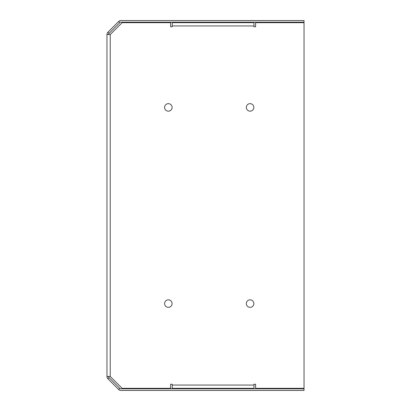 <?xml version="1.0" encoding="UTF-8"?>
<svg xmlns="http://www.w3.org/2000/svg" width="411" height="411" viewBox="0 0 411 411"><rect width="100%" height="100%" fill="white"/><g stroke="black" fill="none" stroke-linecap="round" stroke-linejoin="round"><path stroke-width="0.62" d="M118.62 389.494L119.776 388.338A1.634 1.634 0 0 0 120.932 388.816L304.027 388.816L304.027 390.45L120.932 390.45A3.267 3.267 0 0 1 118.62 389.494L107.918 378.793A3.267 3.267 0 0 1 106.963 376.481L110.23 376.481L122.165 388.323L170.596 388.323L170.596 384.239L172.23 384.239L172.23 388.323L253.972 388.323L253.972 384.239L255.606 384.239L255.606 388.323L304.037 388.323L304.037 22.677L255.606 22.677L255.606 26.761L253.972 26.761L253.972 22.677L172.23 22.677L172.23 26.761L170.596 26.761L170.596 22.677L122.165 22.677L110.23 34.519L106.963 34.519A3.267 3.267 0 0 1 107.918 32.207L118.62 21.506A3.267 3.267 0 0 1 120.932 20.55L304.027 20.55L304.027 22.184L120.932 22.184A1.634 1.634 0 0 0 119.776 22.662L109.074 33.363A1.634 1.634 0 0 0 108.596 34.519M304.027 20.55L304.027 22.184M170.596 384.239L172.23 384.239M253.972 384.239L255.606 384.239M255.606 26.761L253.972 26.761M172.23 26.761L170.596 26.761M250.088 111.17A3.761 3.761 0 0 1 246.831 105.529A3.761 3.761 0 0 1 253.346 105.529A3.761 3.761 0 0 1 250.088 111.17M250.088 307.351A3.761 3.761 0 0 1 246.831 301.71A3.761 3.761 0 0 1 253.346 301.71A3.761 3.761 0 0 1 250.088 307.351M168.351 111.17A3.761 3.761 0 0 1 165.094 105.529A3.761 3.761 0 0 1 171.603 105.529A3.761 3.761 0 0 1 168.351 111.17M168.351 307.351A3.761 3.761 0 0 1 165.094 301.71A3.761 3.761 0 0 1 171.603 301.71A3.761 3.761 0 0 1 168.351 307.351M106.963 376.481L106.963 34.519M119.776 388.338L109.074 377.637A1.634 1.634 0 0 1 108.596 376.481M172.23 385.056L253.972 385.056M253.972 25.944L172.23 25.944M110.23 34.519L110.23 376.481M109.074 377.637L107.918 378.793M119.776 22.662L118.62 21.506M107.918 32.207L109.074 33.363"/></g></svg>
